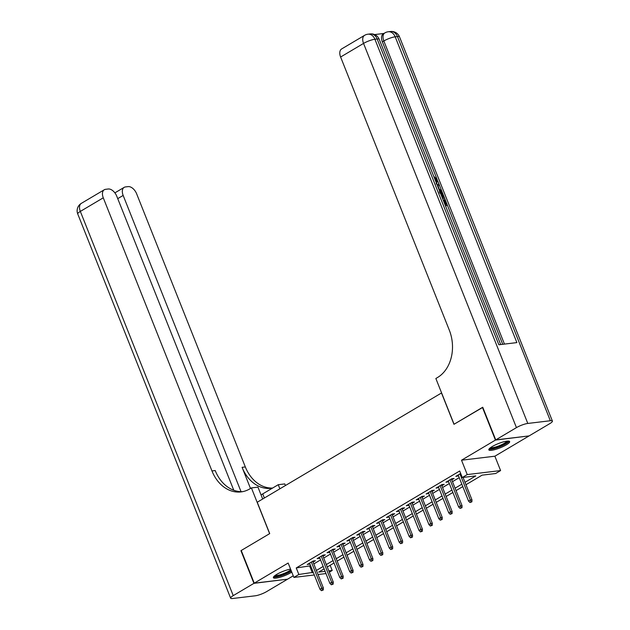 <?xml version="1.0" encoding="UTF-8"?>
<svg xmlns="http://www.w3.org/2000/svg" width="630" height="630" viewBox="0 0 630 630"><rect width="100%" height="100%" fill="white"/><g stroke="black" fill="none" stroke-linecap="round" stroke-linejoin="round"><path stroke-width="0.94" d="M290.572 569.087A11.206 2.292 158.3 0 0 276.767 574.371A11.206 2.292 158.3 0 0 273.381 577.671A11.206 2.292 158.3 0 0 279.964 577.269A11.206 2.292 158.3 0 0 290.832 572.686A11.206 2.292 158.3 0 0 291.769 572.095M506.284 444.874A11.206 2.292 158.3 0 0 509.662 441.575A11.206 2.292 158.3 0 0 503.079 441.976A11.206 2.292 158.3 0 0 492.211 446.56A11.206 2.292 158.3 0 0 488.833 449.859A11.206 2.292 158.3 0 0 495.416 449.458A11.206 2.292 158.3 0 0 506.284 444.874M330.144 565.299L332.199 570.473L329.332 572.174M441.599 392.923L257.237 502.236L269.719 533.602L241.235 550.494L254.236 583.167L287.603 579.167L293.249 575.812M528.751 435.944L495.448 440.079L461.514 460.207L467.24 474.579L500.598 470.578L495.645 473.516L482.123 475.138L465.956 484.73M461.514 460.207L494.881 456.207L528.806 436.078M494.881 456.207L500.598 470.578M441.48 392.939L453.962 424.305L482.793 407.366M482.446 407.413L495.448 440.079M313.086 562.11L315.433 560.716L313.181 560.991L307.235 564.511L309.928 563.984M322.993 556.235L325.34 554.841L323.08 555.109L317.142 558.637L319.827 558.109M332.892 550.36L335.247 548.966L332.986 549.234L327.049 552.762L329.734 552.234M342.799 544.485L345.145 543.091L342.893 543.359L336.948 546.887L339.641 546.36M352.705 538.603L355.052 537.217L352.8 537.485L346.854 541.012L349.548 540.477M362.612 532.728L364.959 531.334L362.707 531.61L356.761 535.13L359.454 534.602M372.519 526.853L374.866 525.459L372.613 525.735L366.668 529.255L369.361 528.727M382.426 520.978L384.772 519.585L382.52 519.852L376.575 523.38L379.268 522.853M392.332 515.104L394.679 513.71L392.427 513.978L386.481 517.506L389.175 516.978M402.239 509.229L404.586 507.835L402.326 508.103L396.388 511.631L399.073 511.095M412.138 503.346L414.493 501.952L412.233 502.228L406.295 505.756L408.98 505.221M422.045 497.472L424.392 496.078L422.139 496.353L416.194 499.873L418.887 499.346M431.952 491.597L434.298 490.203L432.046 490.471L426.101 493.999L428.794 493.471M441.858 485.722L444.205 484.328L441.953 484.596L436.007 488.124L438.701 487.596M451.765 479.847L454.112 478.453L451.86 478.721L445.914 482.249L448.607 481.722M464.995 482.312L475.808 475.894L462.286 477.516L459.687 470.988L296.242 567.945L310.645 565.795M313.803 563.921L320.552 559.92M323.71 558.046L330.459 554.046M333.616 552.171L340.365 548.171M343.523 546.297L350.272 542.296M353.43 540.422L360.179 536.413M363.337 534.539L370.078 530.539M373.243 528.664L379.984 524.664M383.142 522.79L389.891 518.789M393.049 516.915L399.798 512.914M402.956 511.04L409.705 507.032M412.863 505.158L419.612 501.157M422.769 499.283L429.518 495.282M432.676 493.408L439.425 489.408M442.583 487.533L449.324 483.533M452.49 481.659L459.231 477.658M460.68 473.492L455.821 476.374L458.514 475.839M314.299 574.97L293.887 577.419L288.162 563.039L254.236 583.167M293.887 577.419L298.841 574.473L313.244 572.331M296.242 567.945L298.841 574.473M462.286 477.516L467.24 474.579M325.978 573.568L318.024 574.521M324.111 568.874L318.678 572.095L325.088 571.331M328.821 570.882L332.199 570.473M462.798 486.604L456.049 490.605M452.891 492.479L446.142 496.487M442.984 498.362L436.236 502.362M433.078 504.236L426.329 508.237M423.171 510.111L416.422 514.111M413.264 515.986L406.515 519.986M403.358 521.861L396.616 525.861M393.451 527.735L386.71 531.744M383.552 533.618L376.803 537.618M373.645 539.493L366.896 543.493M363.738 545.367L356.989 549.368M353.832 551.242L347.083 555.243M343.925 557.117L337.176 561.125M334.018 562.999L327.269 567M316.402 570.457L323.151 566.457M326.308 564.582L333.057 560.582M336.215 558.708L342.964 554.699M346.122 552.833L352.871 548.824M356.029 546.95L362.778 542.95M365.935 541.076L372.684 537.075M375.842 535.201L382.583 531.2M385.749 529.326L392.49 525.326M395.648 523.451L402.397 519.443M405.555 517.569L412.303 513.568M415.461 511.694L422.21 507.693M425.368 505.819L432.117 501.819M435.275 499.944L442.024 495.944M445.182 494.07L451.93 490.061M455.088 488.187L461.837 484.187M309.763 566.323L312.362 572.851M457.734 475.24L458.073 476.099M447.828 481.115L448.166 481.974M437.921 486.99L438.259 487.856M428.014 492.865L428.361 493.731M418.107 498.74L418.454 499.606M408.201 504.622L408.547 505.481M398.294 510.497L398.64 511.355M388.387 516.372L388.734 517.238M378.488 522.246L378.827 523.113M368.582 528.121L368.92 528.987M358.675 533.996L359.013 534.862M348.768 539.878L349.114 540.737M338.861 545.753L339.208 546.612M328.954 551.628L329.301 552.494M319.048 557.503L319.394 558.369M309.141 563.377L309.488 564.244M470.988 501.937L469.996 502.527L471.894 501.827L470.988 501.937L470.35 500.047L468.562 501.102L458.167 474.981M459.955 473.917L470.35 500.047L471.972 499.85L463.05 477.43M471.894 501.827L471.972 499.85M468.562 501.102L469.996 502.527M507.835 441.063A9.702 1.984 -21.7 0 1 507.449 442.055A9.702 1.984 -21.7 0 1 497.747 447.198A9.702 1.984 -21.7 0 1 489.809 448.237M490.573 447.631A8.977 1.835 158.3 0 0 498.535 446.009A8.977 1.835 158.3 0 0 506.551 441.599A8.977 1.835 158.3 0 0 506.866 441.15M488.967 449.174A11.135 2.284 158.3 0 0 498.873 447.103A11.135 2.284 158.3 0 0 508.725 441.669A11.135 2.284 158.3 0 0 509.087 441.165M273.514 576.978A11.135 2.284 158.3 0 0 281.421 575.623A11.135 2.284 158.3 0 0 291.343 571.032M291.178 570.607A9.702 1.984 -21.7 0 1 281.311 575.34A9.702 1.984 -21.7 0 1 274.357 576.04M275.121 575.442A8.977 1.835 158.3 0 0 282.681 573.962A8.977 1.835 158.3 0 0 290.816 569.693M436.11 182.243L435.952 180.4L434.716 178.755M437.299 185.251L438.882 183.826L439.346 184.999L438.039 186.094L439.37 189.433L441.386 190.126L441.858 191.299L441.063 191.772L439.693 191.26M437.228 185.07L438.882 183.826M444.938 204.443L446.363 204.277L444.528 199.655L445.15 199.576L447.426 205.309L445.52 205.908M445.434 204.388L443.733 200.119L444.528 199.655M502.709 344.303L447.402 205.325M445.119 199.576L444.52 198.088M443.087 194.473L441.827 191.315M441.347 190.11L439.323 185.023M438.85 183.842L437.716 180.975M436.81 178.699L382.355 41.863A8.623 5.158 -120.7 0 1 383.363 33.8L384.851 32.917A8.623 5.158 59.3 0 0 383.835 40.981L382.355 41.863M383.938 33.453L374.622 34.571M439.252 191.961C440.976 191.748 442.37 192.843 443.433 195.261L444.552 198.072L442.646 198.671M495.739 439.905L529.106 435.905L549.809 423.62A8.623 1.764 158.3 0 0 552.408 421.084A8.623 1.764 158.3 0 0 550.344 420.745L527.798 423.447A8.623 1.764 158.3 0 0 516.442 427.62L495.739 439.905L482.738 407.232L454.065 424.242L435.858 378.504L437.543 377.504A35.926 27.838 -96.8 0 0 449.308 330.144L340.617 57.015A8.623 5.158 -120.7 0 1 341.625 48.951L364.557 35.351A8.623 5.158 59.3 0 0 363.549 43.415L340.617 57.015M516.442 427.62L363.549 43.415A8.623 1.764 -21.7 0 1 374.905 39.241L377.157 38.965L498.85 344.767L516.884 342.602L395.191 36.808L397.443 36.532A8.623 1.764 -21.7 0 1 399.514 36.871L552.408 421.084M447.426 205.309L445.378 205.553M444.552 198.072L442.504 198.316M442.063 197.206L443.488 197.04L442.843 195.418L441.724 193.615L439.685 193.071M442.551 197.151L440.772 193.969M442.843 195.418L442.047 195.891M441.724 193.615L440.929 194.087M441.858 191.299L439.338 190.37M436.188 182.448L436.748 179.928L435.952 180.4M436.748 179.928L434.401 177.959M434.519 177.888L434.259 176.762L437.33 179.747L436.622 183.55M253.937 583.341L240.936 550.675L269.616 533.657L251.417 487.919L249.732 488.919A35.926 27.838 83.2 0 1 241.007 491.92A35.926 27.838 83.2 0 1 211.964 470.941L103.273 197.812L80.341 211.412L233.234 595.626L253.937 583.341L287.248 579.206M279.877 488.809L278.239 484.706L262.741 493.896A16.167 3.308 -21.7 0 1 261.025 494.865M278.239 484.706L284.776 483.919L285.414 485.517M251.417 487.919L257.954 487.14L262.678 499.007M241.046 491.676L123.157 195.426A8.623 5.158 59.3 0 1 124.165 187.362A8.623 5.158 59.3 0 1 125.449 186.937L128.111 186.614A8.623 5.158 59.3 0 1 136.639 193.812L245.33 466.94A35.926 27.838 83.2 0 0 272.593 488.053M272.538 488.085A35.926 27.838 83.2 0 1 271.128 488.305A35.926 27.838 83.2 0 1 242.085 467.326L250.496 488.463M233.234 595.626A8.623 1.764 158.3 0 0 230.635 598.161A8.623 1.764 158.3 0 0 232.706 598.5L255.244 595.799A8.623 1.764 158.3 0 0 266.6 591.617L287.304 579.34M233.769 490.242L116.755 196.19A8.623 5.158 59.3 0 0 108.226 189L105.564 189.323A8.623 5.158 59.3 0 0 104.289 189.748A8.623 5.158 59.3 0 0 103.273 197.812M242.621 491.66A35.926 27.838 83.2 0 1 215.208 470.547L211.964 470.941M461.081 507.812L460.089 508.402L461.987 507.709L461.081 507.812L460.443 505.922L458.664 506.985L448.261 480.855M450.048 479.8L460.443 505.922L462.066 505.733L451.419 478.981M461.987 507.709L462.066 505.733M458.664 506.985L460.089 508.402M451.174 513.694L450.19 514.277L452.08 513.584L451.174 513.694L450.537 511.804L448.757 512.859L438.354 486.73M440.142 485.675L450.537 511.804L452.159 511.607L441.512 484.856M452.08 513.584L452.159 511.607M448.757 512.859L450.19 514.277M441.268 519.569L440.283 520.152L442.173 519.459L441.268 519.569L440.63 517.679L438.85 518.734L428.447 492.605M430.235 491.55L440.63 517.679L442.252 517.482L431.613 490.731M442.173 519.459L442.252 517.482M438.85 518.734L440.283 520.152M431.369 525.444L430.377 526.034L432.267 525.333L431.369 525.444L430.723 523.554L428.943 524.609L418.548 498.48M420.328 497.424L430.723 523.554L432.345 523.357L421.706 496.613M432.267 525.333L432.345 523.357M428.943 524.609L430.377 526.034M421.462 531.318L420.47 531.909L422.36 531.208L421.462 531.318L420.816 529.428L419.037 530.484L408.642 504.362M410.421 503.299L420.816 529.428L422.447 529.231L411.799 502.488M422.36 531.208L422.447 529.231M419.037 530.484L420.47 531.909M411.555 537.193L410.563 537.784L412.453 537.091L411.555 537.193L410.917 535.303L409.13 536.366L398.735 510.237M400.515 509.182L410.917 535.303L412.54 535.114L401.893 508.363M412.453 537.091L412.54 535.114M409.13 536.366L410.563 537.784M401.649 543.076L400.656 543.659L402.546 542.966L401.649 543.076L401.011 541.178L399.223 542.241L388.828 516.112M390.608 515.056L401.011 541.178L402.633 540.989L391.986 514.237M402.546 542.966L402.633 540.989M399.223 542.241L400.656 543.659M391.742 548.951L390.75 549.533L392.647 548.84L391.742 548.951L391.104 547.06L389.316 548.116L378.921 521.986M380.701 520.931L391.104 547.06L392.726 546.864L382.079 520.112M392.647 548.84L392.726 546.864M389.316 548.116L390.75 549.533M381.835 554.825L380.843 555.408L382.741 554.715L381.835 554.825L381.197 552.935L379.41 553.99L369.015 527.861M370.802 526.806L381.197 552.935L382.82 552.738L372.173 525.987M382.741 554.715L382.82 552.738M379.41 553.99L380.843 555.408M371.928 560.7L370.944 561.291L372.834 560.59L371.928 560.7L371.291 558.81L369.511 559.865L359.108 533.744M360.895 532.681L371.291 558.81L372.913 558.613L362.266 531.87M372.834 560.59L372.913 558.613M369.511 559.865L370.944 561.291M362.022 566.575L361.037 567.165L362.927 566.472L362.022 566.575L361.384 564.685L359.604 565.74L349.201 539.619M350.989 538.555L361.384 564.685L363.006 564.488L352.367 537.744M362.927 566.472L363.006 564.488M359.604 565.74L361.037 567.165M352.123 572.449L351.13 573.04L353.02 572.347L352.123 572.449L351.477 570.559L349.697 571.623L339.302 545.493M341.082 544.438L351.477 570.559L353.099 570.37L342.46 543.619M353.02 572.347L353.099 570.37M349.697 571.623L351.13 573.04M342.216 578.332L341.224 578.915L343.114 578.222L342.216 578.332L341.57 576.442L339.791 577.497L329.395 551.368M331.175 550.313L341.57 576.442L343.192 576.245L332.553 549.494M343.114 578.222L343.192 576.245M339.791 577.497L341.224 578.915M332.309 584.207L331.317 584.79L333.207 584.097L332.309 584.207L331.663 582.317L329.884 583.372L319.489 557.243M321.268 556.188L331.663 582.317L333.294 582.12L322.647 555.369M333.207 584.097L333.294 582.12M329.884 583.372L331.317 584.79M322.402 590.082L321.41 590.672L323.3 589.971L322.402 590.082L321.765 588.192L319.977 589.247L309.582 563.125M311.362 562.062L321.765 588.192L323.387 587.995L312.74 561.251M323.3 589.971L323.387 587.995M319.977 589.247L321.41 590.672M550.344 420.745L397.443 36.532A8.623 6.678 -96.8 0 0 390.474 31.5L388.222 31.768A8.623 6.678 83.2 0 1 395.191 36.808A8.623 1.764 -21.7 0 0 383.835 40.981L504.465 344.098M500.692 344.547L379.221 39.304A8.623 1.764 -21.7 0 0 377.157 38.965A8.623 6.678 -96.8 0 0 370.188 33.933L367.936 34.201A8.623 6.678 83.2 0 1 374.905 39.241L527.798 423.447M242.085 467.326L245.33 466.94M123.157 195.426L117.731 198.647M80.341 211.412A8.623 5.158 -120.7 0 1 81.357 203.348A8.623 8.623 0 0 0 77.742 213.956A8.623 1.764 -21.7 0 1 80.341 211.412M264.372 497.999L262.741 493.896M379.221 39.304A8.623 8.623 0 0 0 370.188 33.933M367.936 34.201A8.623 8.623 0 0 0 364.557 35.351M399.514 36.871A8.623 8.623 0 0 0 390.474 31.5M388.222 31.768A8.623 8.623 0 0 0 384.851 32.917M436.078 183.889L436.873 183.417M124.165 187.362L114.88 192.874M104.289 189.748L81.357 203.348M77.742 213.956L230.635 598.161"/></g></svg>
